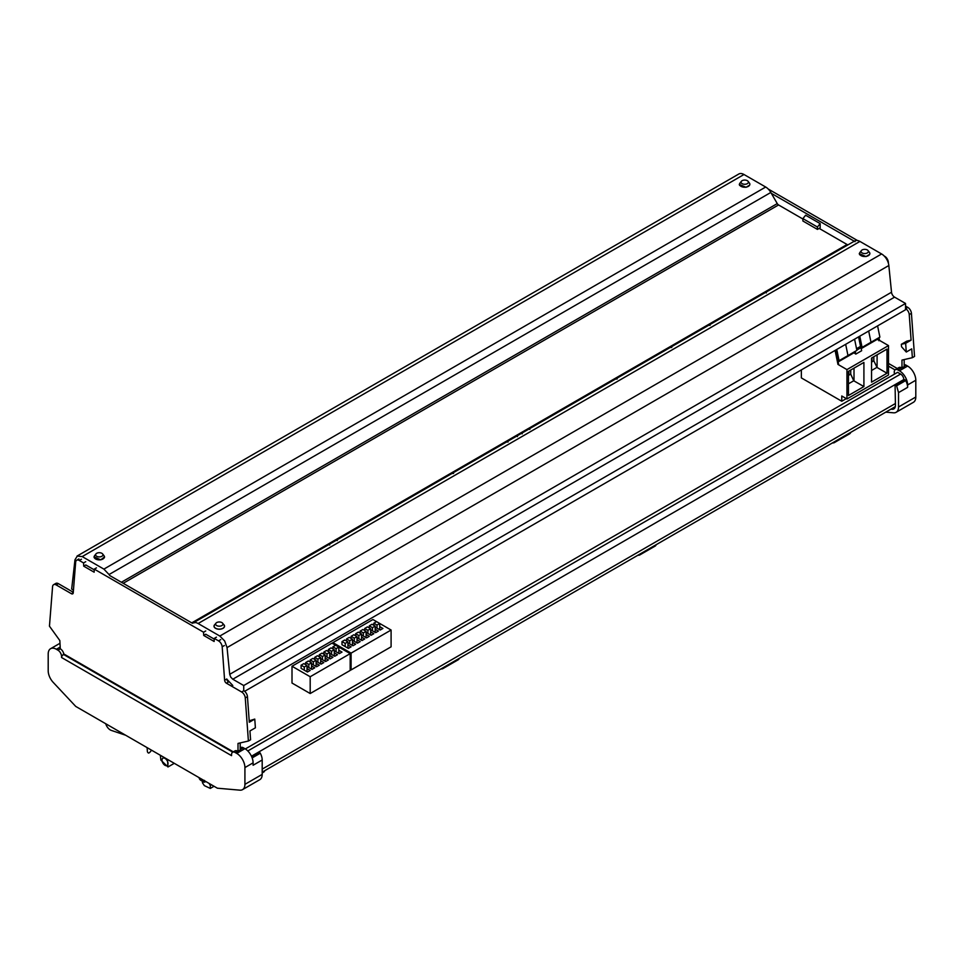 <?xml version="1.0" encoding="UTF-8"?>
<svg xmlns="http://www.w3.org/2000/svg" width="964" height="964" viewBox="0 0 964 964"><rect width="100%" height="100%" fill="white"/><g stroke="black" fill="none" stroke-linecap="round" stroke-linejoin="round"><path stroke-width="1.45" d="M835.222 441.319A5.145 2.964 60 0 1 834.282 442.645A5.145 2.964 60 0 1 833.535 442.886L832.33 442.994M850.682 432.39A5.145 2.964 60 0 1 849.742 433.728L834.282 442.645M640.686 553.637A5.145 2.964 60 0 1 639.747 554.963A5.145 2.964 60 0 1 638.999 555.204L637.794 555.3M656.135 544.708A5.145 2.964 60 0 1 655.195 546.046L639.747 554.963M443.789 667.317A5.145 2.964 60 0 1 442.85 668.642A5.145 2.964 60 0 1 442.09 668.883L440.885 668.98M459.238 658.388A5.145 2.964 60 0 1 458.298 659.725L442.85 668.642M125.633 735.231L111.294 730.399A6.941 4.013 60 0 1 105.727 723.735M151.456 750.137A20.569 11.881 60 0 1 148.95 752.98A1.289 0.747 60 0 1 147.384 751.45L147.106 747.63M203.235 781.406A2.567 1.482 60 0 1 202.283 781.165L200.825 780.322A2.567 1.482 60 0 1 199.054 777.623M116.716 730.085L116.68 730.073A2.567 1.482 60 0 1 115.909 729.615M264.702 770.706A5.145 2.964 60 0 1 263.762 772.044L262.196 772.947M160.349 755.282L160.868 760.09L167.965 766.97L167.495 759.403M204.428 780.382L204.826 782.141L202.741 781.852L202.44 782.756L204.344 785.612L210.297 788.432L210.297 785.467L209.128 783.443M162.012 760.114A4.242 2.446 60 0 1 162.892 758.174A4.242 2.446 60 0 1 166.157 759.319A4.242 2.446 60 0 1 168.013 763.584A4.242 2.446 60 0 1 167.133 765.524A4.242 2.446 60 0 1 163.868 764.392A4.242 2.446 60 0 1 162.012 760.114M204.561 780.804L202.44 782.756M245.338 748.932L897.617 372.333L900.617 374.068L247.808 750.956M903.798 380.129L903.798 379.575A4.495 2.603 -120 0 0 900.617 374.068M896.134 412.291A11.568 6.676 -120 0 0 898.532 406.989L898.532 392.613L896.616 385.829L905.702 380.587A10.291 5.941 60 0 1 907.618 387.359L907.618 384.961L915.8 380.238L915.8 397.023A11.568 6.676 -120 0 1 913.402 402.313L896.134 412.291A11.568 6.676 -120 0 1 893.544 412.809L885.771 412.134M896.616 385.829A1.289 0.747 -120 0 0 895.098 386.034L895.436 405.386A7.712 4.459 -120 0 1 893.845 408.917A7.712 4.459 -120 0 1 892.11 409.266L890.917 409.158M905.702 380.587A1.289 0.747 -120 0 0 904.389 379.792L895.303 385.046M915.8 380.238A11.568 6.676 -120 0 0 907.618 366.067L906.076 365.175A5.145 2.964 -120 0 0 904.16 364.705M907.618 384.961A11.568 6.676 -120 0 0 899.436 370.791L897.894 369.899A5.145 2.964 -120 0 0 895.315 369.646A5.145 2.964 -120 0 0 894.375 371.019A5.145 2.964 -120 0 0 894.255 372.008L894.411 374.189M904.16 359.584L904.16 366.802L901.533 367.802A5.145 2.964 -120 0 0 898.954 367.549L895.315 369.646M897.291 368.513L888.507 363.44M766.332 292.899L765.549 292.441M771.333 193.342L855.056 241.675M909.245 314.577L911.426 313.312A5.145 2.964 -120 0 0 907.799 307.396L905.618 308.649A5.145 2.964 -120 0 1 909.245 314.577L911.101 340.159L906.799 341.148L901.34 344.305L901.521 346.727L906.281 352.041L911.727 348.884L912.366 357.692L901.979 360.09L901.979 368.067M820.171 223.624L805.627 215.237L802.891 218.623L817.436 227.022L820.171 223.624L820.171 227.829L817.436 229.408L817.436 227.022M768.224 189.016L857.394 240.494M888.41 263.28L888.338 262.196A5.145 2.964 -120 0 0 884.711 256.279M907.799 307.396L905.533 306.082M911.426 313.312L914.547 356.427L912.366 357.692M911.101 340.159L905.642 343.305L901.34 344.305M906.281 352.041L905.642 343.305M817.436 229.408L802.891 221.009L802.891 218.623M741.376 181.304L740.027 183.052A5.145 2.964 -0 0 0 739.569 184.269A5.145 2.964 -0 0 0 742.75 187.004A5.145 2.964 -0 0 0 748.353 186.365A5.145 2.964 -0 0 0 749.859 184.269A5.145 2.964 -0 0 0 749.414 183.052L748.052 181.304A3.663 2.109 180 0 1 747.305 183.666A3.663 2.109 180 0 1 742.641 183.907A3.663 2.109 180 0 1 741.376 181.304A3.663 2.109 180 0 1 742.135 180.678A3.663 2.109 180 0 1 743.172 180.256A3.663 2.109 180 0 1 748.052 181.304M868.046 250.58L869.408 252.327A5.145 2.964 180 0 1 869.853 253.544A5.145 2.964 180 0 1 869.371 254.797A5.145 2.964 180 0 1 868.347 255.641A5.145 2.964 180 0 1 862.744 256.291A5.145 2.964 180 0 1 859.575 253.544A5.145 2.964 180 0 1 860.021 252.327L861.37 250.58A3.663 2.109 180 0 1 862.129 249.953A3.663 2.109 180 0 1 868.046 250.58A3.663 2.109 180 0 1 868.022 252.339A3.663 2.109 180 0 1 867.299 252.942A3.663 2.109 180 0 1 862.635 253.183A3.663 2.109 180 0 1 861.37 250.58M251.652 756.644L258.967 752.426A1.289 0.747 60 0 1 260.28 753.221A10.291 5.941 60 0 1 262.196 759.994L262.196 774.381A11.568 6.676 60 0 1 259.798 779.671L242.518 789.649A11.568 6.676 60 0 1 239.94 790.167L217.382 788.203L75.734 706.419L53.189 682.355A11.568 6.676 60 0 1 48.2 670.775L48.2 654.002A11.568 6.676 60 0 1 50.598 648.7A11.568 6.676 60 0 1 56.382 649.278L57.924 650.17A5.145 2.964 60 0 1 61.563 656.46L63.817 653.978L233.324 751.848M262.196 774.381L244.916 784.347L244.916 767.573A11.568 6.676 60 0 0 236.734 753.402L235.192 752.51L240.193 750.149L240.193 742.919M262.196 759.994L253.098 765.247L253.098 762.849L244.916 767.573M244.916 784.347A11.568 6.676 60 0 1 242.518 789.649M61.563 656.46L61.563 657.508L146.564 706.588L231.553 755.656L231.553 754.607A5.145 2.964 60 0 1 232.625 752.257A5.145 2.964 60 0 1 235.192 752.51M50.598 648.7L58.78 643.976A11.568 6.676 60 0 1 59.84 643.554M240.193 747.883L240.807 747.534A5.145 2.964 60 0 1 243.374 747.787L244.916 748.679A11.568 6.676 60 0 1 253.098 762.849M232.625 752.257L234.987 750.884A5.145 2.964 60 0 1 237.554 751.149M61.563 657.508A2.567 1.482 -60 0 1 61.804 656.327M85.748 561.687L83.567 562.94L79.289 560.47A5.145 2.964 60 0 0 76.722 560.217A5.145 2.964 60 0 0 75.662 562.205L73.24 592.848A2.567 1.482 60 0 1 72.71 593.848A2.567 1.482 60 0 1 71.432 593.716L56.201 584.931A5.145 2.964 60 0 0 53.623 584.678A5.145 2.964 60 0 0 52.574 586.666L49.453 626.166L59.84 640.566L60.286 648.796A5.145 2.964 60 0 1 63.817 653.978M192.475 623.298L109.547 575.424M247.447 696.659L249.302 722.241L254.761 719.096L255.4 727.82L249.941 730.965L250.58 739.762L248.399 741.027L245.266 697.924L247.447 696.659A5.145 2.964 60 0 0 243.832 690.73L241.651 691.995L226.42 683.199L228.601 681.946A2.567 1.482 60 0 1 226.817 679.259M53.623 584.678L55.816 583.413A5.145 2.964 60 0 1 58.382 583.666L73.288 592.27M248.399 741.027L238.012 743.425L238.012 751.402M241.651 691.995A5.145 2.964 60 0 1 245.266 697.924M226.42 683.199A2.567 1.482 60 0 1 224.612 680.235L222.178 646.796L224.359 645.543M220.744 639.614L218.551 640.879A5.145 2.964 60 0 1 222.178 646.796M218.551 640.879L214.273 638.397L214.141 641.47L203.705 635.445L205.79 634.24L214.249 639.12M205.742 630.962L203.561 632.215L203.705 635.445M203.561 632.215L94.279 569.122L94.147 572.194L83.711 566.169L85.796 564.964L94.243 569.845M83.567 562.94L83.711 566.169M96.46 567.868L94.279 569.122M216.454 637.144L214.273 638.397M254.761 719.096L249.206 720.807M215.948 623.214L214.586 624.961A5.145 2.964 0 0 0 214.141 626.178A5.145 2.964 0 0 0 221.455 628.865A5.145 2.964 0 0 0 222.925 628.275A5.145 2.964 0 0 0 224.431 626.178A5.145 2.964 0 0 0 223.973 624.961L222.624 623.214A3.663 2.109 180 0 1 221.865 625.576A3.663 2.109 180 0 1 220.828 625.998A3.663 2.109 180 0 1 216.719 625.588A3.663 2.109 180 0 1 215.948 623.214A3.663 2.109 180 0 1 216.695 622.587A3.663 2.109 180 0 1 222.624 623.214M102.63 553.938A3.663 2.109 180 0 1 101.871 556.3A3.663 2.109 180 0 1 97.219 556.541A3.663 2.109 180 0 1 95.954 553.938A3.663 2.109 180 0 1 95.978 553.902A3.663 2.109 180 0 1 96.701 553.312A3.663 2.109 180 0 1 102.63 553.938L103.979 555.686A5.145 2.964 180 0 1 104.425 556.903A5.145 2.964 180 0 1 102.919 559A5.145 2.964 180 0 1 97.316 559.638A5.145 2.964 180 0 1 94.147 556.903A5.145 2.964 180 0 1 94.593 555.686A5.145 2.964 180 0 1 94.629 555.65M223.503 624.359A5.266 3.049 180 0 1 224.552 626.178A5.266 3.049 180 0 1 220.768 629.094A5.266 3.049 180 0 1 214.008 626.178A5.266 3.049 180 0 1 215.056 624.359M244.639 691.309L905.533 309.757L905.533 303.455L894.58 297.141A4.374 2.518 -120 0 1 892.531 295.056A4.374 2.518 -120 0 1 891.519 292.237L888.832 265.51A10.291 5.941 -120 0 0 886.434 258.858A10.291 5.941 -120 0 0 881.614 253.966L859.924 241.434L198.126 623.515L219.828 636.047L224.648 640.94L227.046 647.591L229.721 674.318L230.745 677.138L232.794 679.222L243.735 685.537L243.735 690.79M869.636 254.388L866.009 256.569L859.261 253.653L860.527 251.664M198.126 623.515A10.291 5.941 -120 0 0 195.343 622.551L192.981 623.009L854.779 240.928L192.981 623.009M859.924 241.434A10.291 5.941 -120 0 0 857.141 240.47A10.291 5.941 -120 0 0 854.779 240.928M802.891 219.009L778.551 204.946A2.567 1.482 -120 0 1 777.852 204.392A2.567 1.482 -120 0 1 777.261 203.597L770.826 192.463L109.04 574.544L103.895 569.109L82.193 556.59L77.06 556.071L738.846 173.99A10.291 5.941 -120 0 0 738.544 174.195M77.385 555.915L74.975 559.795L71.673 589.004L73.445 590.269M226.697 679.042L232.794 685.512M770.826 192.463A10.291 5.941 -120 0 0 768.477 189.281A10.291 5.941 -120 0 0 765.693 187.028L743.991 174.508A10.291 5.941 -120 0 0 739.171 173.833A10.291 5.941 -120 0 0 738.846 173.99M819.171 228.408L847.067 244.507A2.567 1.482 -120 0 0 847.754 244.748A2.567 1.482 -120 0 0 848.332 244.639M905.533 303.455L243.735 685.537M103.51 555.083L104.558 556.903L100.774 559.819L94.014 556.903L95.062 555.083M749.643 185.112L746.016 187.293L739.268 184.377L740.533 182.389M888.507 366.127L895.002 369.875M709.986 324.519L709.986 325.422M529.839 428.522L529.839 429.426M522.223 433.836L521.44 433.378M517.403 435.704L517.403 436.608M337.267 539.707L337.267 540.611M329.688 544.985L328.905 544.539M801.361 369.899L801.361 377.912L841.765 401.241L846.308 398.614M846.946 398.988L846.946 369.598L888.507 345.594L888.507 374.984L846.946 398.988L841.765 395.987L841.765 401.241M846.946 369.598L837.957 364.404L835.089 350.426M837.535 361.199L838.62 360.572L837.559 361.187L837.559 359.837M888.507 345.594L879.517 340.4L878.951 337.665M856.526 348.691L860.539 346.377M837.945 360.97L838.572 364.043L837.957 364.404M879.517 340.4L876.505 339.075M861.033 347.63L861.659 350.715L855.803 354.089L853.417 352.402M863.913 386.564L848.453 395.493L848.453 371.345L863.913 362.428L863.913 386.564L853.73 380.768L850.73 374.128L850.73 370.031M887.001 373.237L887.001 349.089L871.552 358.018L871.552 382.154L887.001 373.237L877.095 367.513L877.095 354.812M878.903 340.762L878.337 338.015M855.803 354.089L855.249 351.354M848.453 383.817L853.73 380.768M854.008 380.84L854.008 368.14M877.095 367.513L873.818 360.801L873.818 356.704M871.552 370.477L876.818 367.441M848.453 373.755L848.91 375.177L850.73 374.128M871.552 360.416L871.998 361.849L873.818 360.801M848.91 375.177L848.91 371.08M871.998 361.849L871.998 357.752M858.587 336.858L860.671 347.028L862.081 347.402L870.986 342.256L868.685 331.026L870.986 342.256L879.891 337.123L877.589 325.88M859.78 336.171L862.081 347.402M835.583 350.137L837.656 360.319L839.066 360.693L847.971 355.547L845.669 344.317L847.971 355.547L856.888 350.402L854.586 339.171M836.764 349.45L839.066 360.693M671.739 347.51A7.712 4.459 0 0 0 670.101 347.546M617.189 378.997A7.712 4.459 0 0 0 615.55 379.045M508.112 441.982A7.712 4.459 0 0 0 506.474 442.018M453.562 473.469A7.712 4.459 0 0 0 451.923 473.505M379.732 629.769L379.732 623.467L372.911 619.527L332.917 642.626L332.917 643.675M351.101 669.92L391.095 646.82L391.095 630.034L351.101 653.122L351.101 669.92L350.185 669.39M351.101 653.122L332.917 642.626M377.008 628.191L377.008 625.046L379.732 623.467L391.095 630.034M375.189 627.142L380.19 630.034L382.913 628.456L379.732 626.612M370.646 629.769L375.647 632.649L378.37 631.083L375.189 629.239M366.091 632.396L371.092 635.276L373.827 633.697L370.646 631.866M361.548 635.011L366.549 637.903L369.272 636.324L366.091 634.493M357.005 637.638L362.006 640.53L364.729 638.951L361.548 637.12M352.463 640.265L357.463 643.145L360.187 641.578L357.005 639.735M347.92 642.892L352.92 645.772L355.644 644.193L352.463 642.361M347.92 648.133L347.92 641.831L344.738 640L342.003 641.578L342.003 644.723L348.366 648.398L351.101 646.82L347.92 644.988M373.827 625.311L373.827 623.202L377.008 625.046M376.55 621.635L373.827 623.202M369.272 627.926L369.272 625.829L372.453 627.672L372.453 630.817M375.189 632.396L375.189 626.094L372.008 624.25L369.272 625.829M375.189 626.094L372.453 627.672M364.729 630.552L364.729 628.456L367.911 630.287L367.911 633.444M370.646 635.011L370.646 628.721L367.465 626.877L364.729 628.456M370.646 628.721L367.911 630.287M360.187 633.179L360.187 631.083L363.368 632.914L363.368 636.059M366.091 637.638L366.091 631.336L362.91 629.504L360.187 631.083M366.091 631.336L363.368 632.914M355.644 635.806L355.644 633.697L358.825 635.541L358.825 638.686M361.548 640.265L361.548 633.963L358.367 632.131L355.644 633.697M361.548 633.963L358.825 635.541M351.101 638.421L351.101 636.324L354.282 638.168L354.282 641.313M357.005 642.892L357.005 636.589L353.824 634.758L351.101 636.324M357.005 636.589L354.282 638.168M346.546 641.048L346.546 638.951L349.727 640.783L349.727 643.94M352.463 645.506L352.463 639.216L349.281 637.373L346.546 638.951M352.463 639.216L349.727 640.783M345.184 646.555L345.184 643.41L342.003 641.578M347.92 641.831L345.184 643.41M338.822 653.387L338.822 647.085L332.002 643.145L292.008 666.245L292.008 683.042L310.191 693.538L350.185 670.438L350.185 653.64L310.191 676.74L310.191 693.538M310.191 676.74L292.008 666.245M336.099 651.809L336.099 648.664L338.822 647.085L350.185 653.64M334.279 650.76L339.28 653.64L342.003 652.074L338.822 650.23M329.736 653.387L334.737 656.267L337.46 654.701L334.279 652.857M325.193 656.002L330.194 658.894L332.917 657.315L329.736 655.484M320.638 658.629L325.639 661.521L328.375 659.942L325.193 658.111M316.096 661.256L321.096 664.148L323.82 662.569L320.638 660.726M311.553 663.883L316.553 666.763L319.277 665.196L316.096 663.353M307.01 666.51L312.011 669.39L314.734 667.811L311.553 665.979M307.01 671.751L307.01 665.449L303.829 663.618L301.093 665.196L301.093 668.341L307.468 672.016L310.191 670.438L307.01 668.606M332.917 648.917L332.917 646.82L336.099 648.664M335.641 645.253L332.917 646.82M328.375 651.544L328.375 649.447L331.556 651.278L331.556 654.436M334.279 656.002L334.279 649.712L331.098 647.868L328.375 649.447M334.279 649.712L331.556 651.278M323.82 654.17L323.82 652.074L327.001 653.905L327.001 657.062M329.736 658.629L329.736 652.339L326.555 650.495L323.82 652.074M329.736 652.339L327.001 653.905M319.277 656.797L319.277 654.701L322.458 656.532L322.458 659.677M325.193 661.256L325.193 654.954L322.012 653.122L319.277 654.701M325.193 654.954L322.458 656.532M314.734 659.424L314.734 657.315L317.915 659.159L317.915 662.304M320.638 663.883L320.638 657.581L317.457 655.749L314.734 657.315M320.638 657.581L317.915 659.159M310.191 662.039L310.191 659.942L313.372 661.786L313.372 664.931M316.096 666.51L316.096 660.207L312.914 658.364L310.191 659.942M316.096 660.207L313.372 661.786M305.648 664.666L305.648 662.569L308.829 664.401L308.829 667.558M311.553 669.124L311.553 662.834L308.372 660.991L305.648 662.569M311.553 662.834L308.829 664.401M304.275 670.173L304.275 667.028L301.093 665.196M307.01 665.449L304.275 667.028M211.465 784.792L210.297 785.467M903.798 379.575L251.447 756.21M895.436 403.506L262.196 769.115M895.002 407.603L892.11 409.266M915.8 397.023L898.532 406.989M907.618 387.359L898.532 392.613M907.618 366.067L899.436 370.791M901.533 367.802L897.894 369.899M906.076 365.175L904.16 366.284M252.158 757.909L260.28 753.221M56.382 649.278L59.84 647.278M244.916 748.679L236.734 753.402M240.193 749.618L243.374 747.787M232.782 752.161L63.263 654.303M57.924 650.17L60.286 648.796M226.793 678.981L224.612 680.235M56.201 584.931L58.382 583.666M73.252 592.667L71.432 593.716M79.289 560.47L81.47 559.204M881.614 253.966L219.828 636.047M894.58 297.141L232.794 679.222M891.519 292.237L229.721 674.318M888.832 265.51L227.046 647.591M847.067 244.507L191.728 622.865M778.551 204.946L123.211 583.304M777.261 203.597L121.392 582.256M765.693 187.028L103.895 569.109M743.991 174.508L82.193 556.59M860.575 346.558L856.562 348.872M861.635 347.293L856.815 350.065L861.635 347.293M876.854 339.581L861.226 348.594M853.767 352.908L838.138 361.934M838.74 360.608L837.957 361.054M861.744 347.317L861.045 347.715M167.965 766.97L174.291 763.319M210.297 788.432L214.032 786.275M202.44 781.864L204.416 780.72M895.315 406.627L262.196 772.152M739.569 185.401L739.569 184.269M859.575 253.544L859.575 254.677M76.722 560.217L78.903 558.951M214.141 626.841L214.141 626.178M224.431 626.841L224.431 626.178M94.147 556.903L94.147 557.566M104.425 556.903L104.425 557.566M95.954 553.938L94.593 555.686"/></g></svg>
